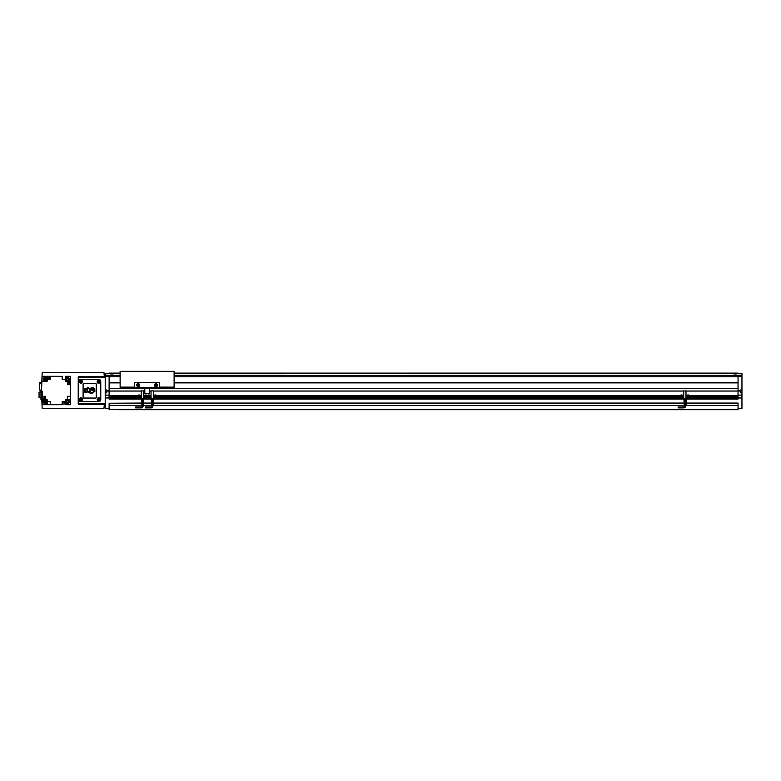<?xml version="1.0" encoding="UTF-8"?>
<svg xmlns="http://www.w3.org/2000/svg" width="781" height="781" viewBox="0 0 781 781"><rect width="100%" height="100%" fill="white"/><g stroke="black" fill="none" stroke-linecap="round" stroke-linejoin="round"><path stroke-width="1.17" d="M118.527 409.674L738.045 409.674L118.527 409.674M109.115 397.959L105.21 397.959L105.21 395.118L109.115 395.118M82.571 381.714A1.513 1.513 0 0 0 81.058 380.201A1.513 1.513 0 0 0 79.555 381.714A1.513 1.513 0 0 0 81.058 383.217A1.513 1.513 0 0 0 82.571 381.714M100.153 381.714A1.513 1.513 0 0 0 98.64 380.201A1.513 1.513 0 0 0 97.127 381.714A1.513 1.513 0 0 0 98.64 383.217A1.513 1.513 0 0 0 100.153 381.714M82.571 399.286A1.513 1.513 0 0 0 81.058 397.783A1.513 1.513 0 0 0 79.555 399.286A1.513 1.513 0 0 0 81.058 400.799A1.513 1.513 0 0 0 82.571 399.286M100.153 399.286A1.513 1.513 0 0 0 98.64 397.783A1.513 1.513 0 0 0 97.127 399.286A1.513 1.513 0 0 0 98.64 400.799A1.513 1.513 0 0 0 100.153 399.286M111.956 373.718C113.528 373.796 113.528 373.874 111.956 373.953C110.121 373.874 110.121 373.787 111.956 373.709C113.528 373.796 113.528 373.874 111.956 373.953C110.121 373.874 110.121 373.787 111.956 373.709C113.792 373.787 113.792 373.874 111.956 373.972C110.385 373.874 110.385 373.796 111.956 373.718C113.792 373.787 113.792 373.874 111.956 373.972C110.385 373.874 110.385 373.796 111.956 373.718M735.204 373.718C736.776 373.796 736.776 373.874 735.204 373.953C733.369 373.874 733.369 373.787 735.204 373.709C736.776 373.796 736.776 373.874 735.204 373.953C733.369 373.874 733.369 373.787 735.204 373.709C737.039 373.787 737.039 373.874 735.204 373.972C733.632 373.874 733.632 373.796 735.204 373.718C737.039 373.787 737.039 373.874 735.204 373.972C733.632 373.874 733.632 373.796 735.204 373.718M106.812 390.149L105.21 390.149L105.21 395.118M741.95 390.149L740.349 389.963L740.349 392.804L741.95 392.804L741.95 390.149L740.349 390.149M105.21 392.804L106.812 392.804L106.812 389.963L105.21 390.149M734.667 373.806L735.204 373.777L734.667 373.855M735.204 373.777L735.731 373.806L735.204 373.894M111.429 373.806L111.956 373.777L111.429 373.855M111.956 373.777L112.493 373.806L111.956 373.894M104.322 376.647L103.971 372.742L42.174 372.742L41.823 381.548M41.823 399.735L42.174 408.258L103.971 408.258L104.322 404.353M98.64 398.466L97.928 398.876L98.64 400.106L99.353 399.696L98.64 398.466M81.058 398.466L80.355 398.876L81.058 400.106L81.771 399.696L81.058 398.466M98.64 380.894L97.928 381.304L98.64 382.534L99.353 382.124L98.64 380.894M81.058 380.894L80.355 381.304L81.058 382.534L81.771 382.124L81.058 380.894M80.531 379.488A1.777 1.777 0 0 0 78.754 381.265L78.754 399.735A1.777 1.777 0 0 0 80.531 401.512L98.992 401.512A1.777 1.777 0 0 0 100.769 399.735L100.769 381.265A1.777 1.777 0 0 0 98.992 379.488L80.531 379.488M78.578 403.64L78.578 404.353L105.21 404.353M78.578 377.36L78.578 376.647L105.21 376.647M105.21 377.36L78.217 377.36L78.217 403.64L105.21 403.64M174.104 373.582L738.045 373.582L174.104 373.601M174.104 373.699L738.045 373.601M738.045 376.803L174.104 376.803M120.128 376.803L109.115 376.803M738.045 375.339L174.104 375.339M120.128 375.339L109.115 375.339M120.128 373.699L109.115 373.699L120.128 373.582M174.104 373.279L738.045 373.191M120.128 373.279L109.115 373.191M738.045 373.279L741.95 373.279L741.95 389.963M741.95 392.804L741.95 395.118L738.045 395.118M686.089 403.055L738.045 403.055L738.045 408.609L741.95 408.609L741.95 395.118M741.95 375.27L738.045 375.27L738.045 395.918L689.623 395.918M740.349 390.685L738.045 390.685M741.95 397.959L738.045 397.959M109.115 373.279L105.21 373.279L105.21 375.27L109.115 375.27L109.115 399.081L141.488 399.081M105.21 375.27L105.21 389.963M106.812 390.685L109.115 390.685M142.24 405.417L109.115 405.417L109.115 409.674M686.089 399.081L738.045 399.081L738.045 395.918M738.045 388.547L149.425 388.547M144.807 388.547L109.115 388.547M738.045 408.609L738.045 409.674M738.045 405.417L685.572 405.417M684.693 405.417L152.881 405.417M152.002 405.417L143.118 405.417M141.712 403.23L109.115 403.23L109.115 405.417M738.045 403.23L686.089 403.23M684.176 403.23L153.398 403.23M151.485 403.23L143.636 403.23M141.712 403.055L109.115 403.23M684.176 403.055L153.398 403.055M151.485 403.055L143.636 403.055M683.941 399.081L153.398 399.081M151.25 399.081L143.636 399.081M105.21 397.959L105.21 408.609L109.115 408.609M738.045 398.896L686.089 398.896M683.941 398.896L153.398 398.896M151.25 398.896L143.636 398.896M141.488 398.896L109.115 398.896M738.045 397.158L689.623 397.158M680.105 397.158L156.932 397.158M137.651 397.158L109.115 397.158M680.105 395.918L156.932 395.918M137.651 395.918L109.115 395.918M740.349 391.047L686.001 391.037M683.726 391.037L153.31 391.037M151.036 391.037L149.425 391.037M144.807 391.037L143.548 391.037M141.273 391.037L106.812 391.047M48.92 376.901A1.064 1.064 0 0 0 47.856 377.965A1.064 1.064 0 0 0 48.92 379.029A1.064 1.064 0 0 0 49.984 377.965A1.064 1.064 0 0 0 48.92 376.901M63.837 401.971A1.064 1.064 0 0 0 62.773 403.035A1.064 1.064 0 0 0 63.837 404.099A1.064 1.064 0 0 0 64.901 403.035A1.064 1.064 0 0 0 63.837 401.971M68.913 384.106A1.064 1.064 0 0 1 67.849 383.041A1.064 1.064 0 0 1 68.913 381.977A1.064 1.064 0 0 1 69.978 383.041A1.064 1.064 0 0 1 68.913 384.106M43.843 399.023A1.064 1.064 0 0 1 42.779 397.959A1.064 1.064 0 0 1 43.843 396.894A1.064 1.064 0 0 1 44.907 397.959A1.064 1.064 0 0 1 43.843 399.023M45.083 403.367A1.562 1.562 0 0 1 43.521 401.795A1.562 1.562 0 0 1 45.083 400.233A1.562 1.562 0 0 1 46.645 401.795A1.562 1.562 0 0 1 45.083 403.367M45.083 403.572A1.777 1.777 0 0 1 43.306 401.795A1.777 1.777 0 0 1 45.083 400.028A1.777 1.777 0 0 1 46.86 401.795A1.777 1.777 0 0 1 45.083 403.572M67.683 380.767A1.562 1.562 0 0 1 66.121 379.205A1.562 1.562 0 0 1 67.683 377.633A1.562 1.562 0 0 1 69.245 379.205A1.562 1.562 0 0 1 67.683 380.767M67.683 380.972A1.777 1.777 0 0 1 65.907 379.205A1.777 1.777 0 0 1 67.683 377.428A1.777 1.777 0 0 1 69.46 379.205A1.777 1.777 0 0 1 67.683 380.972M45.083 380.767A1.562 1.562 0 0 1 43.521 379.205A1.562 1.562 0 0 1 45.083 377.633A1.562 1.562 0 0 1 46.645 379.205A1.562 1.562 0 0 1 45.083 380.767M45.083 380.972A1.777 1.777 0 0 1 43.306 379.205A1.777 1.777 0 0 1 45.083 377.428A1.777 1.777 0 0 1 46.86 379.205A1.777 1.777 0 0 1 45.083 380.972M67.683 403.367A1.562 1.562 0 0 1 66.121 401.795A1.562 1.562 0 0 1 67.683 400.233A1.562 1.562 0 0 1 69.245 401.795A1.562 1.562 0 0 1 67.683 403.367M67.683 403.572A1.777 1.777 0 0 1 65.907 401.795A1.777 1.777 0 0 1 67.683 400.028A1.777 1.777 0 0 1 69.46 401.795A1.777 1.777 0 0 1 67.683 403.572M67.683 402.83L68.572 402.313L68.572 401.288L67.683 400.77L66.795 401.288L66.795 402.313L67.683 402.83M67.683 380.23L68.572 379.712L68.572 378.687L67.683 378.17L66.795 378.687L66.795 379.712L67.683 380.23M45.083 402.83L45.972 402.313L45.972 401.288L45.083 400.77L44.195 401.288L44.195 402.313L45.083 402.83M45.083 380.23L45.972 379.712L45.972 378.687L45.083 378.17L44.195 378.687L44.195 379.712L45.083 380.23M40.963 397.441L39.05 397.441L39.05 392.082L40.963 392.082M40.963 390.07L40.963 399.735L45.386 399.716L45.386 396.309L42.194 396.309L42.174 404.704L62.187 404.685L62.187 401.493L65.594 401.493L65.594 404.685L70.583 404.704L70.563 381.284L67.371 381.284L67.371 384.691L70.563 384.691M41.461 390.07L39.509 390.07L39.509 382.768L41.461 382.768M39.509 383.373L41.461 383.373M70.563 396.309L67.371 396.309L67.371 399.716L70.563 399.716L70.583 376.296L65.594 376.296L65.594 379.507L62.187 379.507L62.187 376.315L42.174 376.296L41.461 391.281L42.194 391.281L42.194 396.309M62.187 404.685L47.163 404.704L47.163 401.493L50.57 401.493L50.57 404.685M50.57 376.315L50.57 379.507L47.163 379.507L47.163 376.296L62.187 376.315M42.174 381.548L47.163 381.284L47.163 379.507M65.594 379.507L65.594 381.284L67.371 381.284M42.194 399.716L42.174 391.281M47.163 401.493L47.163 399.716L45.386 399.716M67.371 399.716L65.594 399.716L65.594 401.493M144.807 387.835L120.128 387.835L120.128 388.547M120.128 387.835L120.128 371.326L174.104 371.326L174.104 387.483L120.128 387.483M174.104 388.547L174.104 387.483M174.104 387.122L159.549 387.122M134.683 387.122L120.128 387.122M139.75 385.17A1.513 1.513 0 0 0 138.237 383.666A1.513 1.513 0 0 0 136.724 385.17A1.513 1.513 0 0 0 138.237 386.683A1.513 1.513 0 0 0 139.75 385.17M157.498 385.17A1.513 1.513 0 0 0 155.995 383.666A1.513 1.513 0 0 0 154.482 385.17A1.513 1.513 0 0 0 155.995 386.683A1.513 1.513 0 0 0 157.498 385.17M159.549 387.308L149.425 387.308L149.425 393.341L144.807 393.341L144.807 387.308L134.683 387.308L134.683 382.69L159.549 382.69L159.549 387.308M156.708 384.76L155.995 384.35L155.282 385.58L155.995 385.99L156.708 384.76M138.237 384.35L137.524 384.76L138.237 385.99L138.95 385.58L138.237 384.35M149.425 387.659L144.807 387.659M678.025 406.999L683.707 406.999L683.707 407.877A1.865 1.865 0 0 0 685.572 406.022L685.572 404.597M683.707 406.999A0.976 0.976 0 0 0 684.693 406.022L684.693 404.597M680.583 396.533A0.976 0.976 0 0 1 681.559 395.557A0.976 0.976 0 0 1 682.535 396.533A0.976 0.976 0 0 1 681.559 397.509A0.976 0.976 0 0 1 680.583 396.533A0.976 0.976 0 0 0 681.559 397.509A0.976 0.976 0 0 0 682.535 396.533M679.978 396.533A1.582 1.582 0 0 1 681.559 394.961A1.582 1.582 0 0 1 683.141 396.533A1.582 1.582 0 0 1 681.559 398.115A1.582 1.582 0 0 1 679.978 396.533M686.587 396.533A1.582 1.582 0 0 1 688.168 394.961A1.582 1.582 0 0 1 689.75 396.533A1.582 1.582 0 0 1 688.168 398.115A1.582 1.582 0 0 1 686.587 396.533M687.192 396.533A0.976 0.976 0 0 1 688.168 395.557A0.976 0.976 0 0 1 689.145 396.533A0.976 0.976 0 0 1 688.168 397.509A0.976 0.976 0 0 1 687.192 396.533A0.976 0.976 0 0 1 688.168 395.557A0.976 0.976 0 0 1 689.145 396.533M688.168 396.026L688.168 397.051L688.168 396.026M681.559 396.026L681.559 397.051L681.559 396.026M684.176 404.597L683.941 398.779M686.001 398.779L686.001 390.89L683.726 390.89L683.726 398.779L686.089 398.779L686.089 404.597L686.089 398.779M684.205 404.597L686.089 404.597M684.351 404.597L684.351 398.779M684.527 404.597L684.527 398.779M685.415 404.597L685.415 398.779M685.24 404.597L685.24 398.779M686.001 395.44L687.036 395.44M687.036 397.636L686.001 397.636M682.692 395.44L683.726 395.44M683.726 397.636L682.692 397.636M135.572 406.999L141.254 406.999L141.254 407.877A1.865 1.865 0 0 0 143.118 406.022L143.118 404.597M141.254 406.999A0.976 0.976 0 0 0 142.24 406.022L142.24 404.597M138.13 396.533A0.976 0.976 0 0 1 139.106 395.557A0.976 0.976 0 0 1 140.082 396.533A0.976 0.976 0 0 1 139.106 397.509A0.976 0.976 0 0 1 138.13 396.533A0.976 0.976 0 0 0 139.106 397.509A0.976 0.976 0 0 0 140.082 396.533M137.524 396.533A1.582 1.582 0 0 1 139.106 394.961A1.582 1.582 0 0 1 140.687 396.533A1.582 1.582 0 0 1 139.106 398.115A1.582 1.582 0 0 1 137.524 396.533M144.134 396.533A1.582 1.582 0 0 1 145.715 394.961A1.582 1.582 0 0 1 147.297 396.533A1.582 1.582 0 0 1 145.715 398.115A1.582 1.582 0 0 1 144.134 396.533M144.739 396.533A0.976 0.976 0 0 1 145.715 395.557A0.976 0.976 0 0 1 146.691 396.533A0.976 0.976 0 0 1 145.715 397.509A0.976 0.976 0 0 1 144.739 396.533A0.976 0.976 0 0 1 145.715 395.557A0.976 0.976 0 0 1 146.691 396.533M145.715 396.026L145.715 397.051L145.715 396.026M139.106 396.026L139.106 397.051L139.106 396.026M141.712 400.126L141.712 404.597L141.488 398.779M143.548 398.779L143.548 390.89L141.273 390.89L141.273 398.779L143.636 398.779L143.636 404.597L143.597 398.779M141.751 404.597L143.597 404.597M141.898 404.597L141.898 398.779M142.074 404.597L142.074 398.779M142.962 404.597L142.962 398.779M142.786 404.597L142.786 398.779M143.548 395.44L144.583 395.44M144.583 397.636L143.548 397.636M140.238 395.44L141.273 395.44M141.273 397.636L140.238 397.636M145.334 406.999L151.026 406.999L151.026 407.877A1.865 1.865 0 0 0 152.881 406.022L152.881 404.597M151.026 406.999A0.976 0.976 0 0 0 152.002 406.022L152.002 404.597M147.892 396.533A0.976 0.976 0 0 1 148.868 395.557A0.976 0.976 0 0 1 149.845 396.533A0.976 0.976 0 0 1 148.868 397.509A0.976 0.976 0 0 1 147.892 396.533A0.976 0.976 0 0 0 148.868 397.509A0.976 0.976 0 0 0 149.845 396.533M147.297 396.533A1.582 1.582 0 0 1 148.868 394.961A1.582 1.582 0 0 1 150.45 396.533A1.582 1.582 0 0 1 148.868 398.115A1.582 1.582 0 0 1 147.297 396.533M153.896 396.533A1.582 1.582 0 0 1 155.478 394.961A1.582 1.582 0 0 1 157.059 396.533A1.582 1.582 0 0 1 155.478 398.115A1.582 1.582 0 0 1 153.896 396.533M154.501 396.533A0.976 0.976 0 0 1 155.478 395.557A0.976 0.976 0 0 1 156.454 396.533A0.976 0.976 0 0 1 155.478 397.509A0.976 0.976 0 0 1 154.501 396.533A0.976 0.976 0 0 1 155.478 395.557A0.976 0.976 0 0 1 156.454 396.533M155.478 396.026L155.478 397.051L155.478 396.026M148.868 396.026L148.868 397.051L148.868 396.026M151.485 400.126L151.485 404.597L151.25 398.779M153.31 398.779L153.31 390.89L151.036 390.89L151.036 398.779L153.398 398.779L153.398 404.597L153.369 398.779M151.514 404.597L153.369 404.597M151.66 404.597L151.66 398.779M151.836 404.597L151.836 398.779M152.725 404.597L152.725 398.779M152.549 404.597L152.549 398.779M153.31 395.44L154.345 395.44M154.345 397.636L153.31 397.636M150.011 395.44L151.036 395.44M151.036 397.636L150.011 397.636M83.098 397.334A0.713 0.713 0 0 0 83.801 398.037L95.526 398.037A0.713 0.713 0 0 0 96.239 397.334L96.239 384.193A0.713 0.713 0 0 0 95.526 383.481L83.801 383.481A0.713 0.713 0 0 0 83.098 384.193L83.098 397.334M85.588 388.665L84.397 389.006L84.436 392.003L85.93 392.462L87.101 391.789L91.465 393.702L94.882 391.349L94.833 389.641L93.535 387.854L89.298 388.294L88.302 387.522L86.896 388.147L86.945 389.494L85.588 388.665M91.045 392.931L90.049 390.158L90.04 390.803L88.312 391.437L91.045 392.931M92.06 388.391L92.002 388.606A1.962 1.962 0 0 1 92.099 389.192A0.537 0.537 0 0 1 91.728 389.768L91.201 389.699A1.474 1.474 0 0 1 90.742 388.987L89.239 389.231L90.655 388.674A1.162 1.162 0 0 1 91.758 388.313L89.073 389.026L88.263 388.235L87.54 388.508L87.628 391.096L87.121 390.588L87.687 390.1L85.061 389.592L85.48 391.857L87.101 391.066L91.035 393.263L91.797 393.009L94.257 391.125L93.515 388.596L93.281 390.402L93.056 389.748L92.851 390.685L91.914 390.666L92.998 389.368L92.06 388.391M91.045 388.547L90.86 388.879A1.171 1.171 0 0 0 91.162 389.475L91.201 389.446A2.079 2.079 0 0 1 91.074 388.567L91.045 388.547M87.023 389.865L84.729 389.241L84.787 391.74L85.783 392.111L87.13 391.398L91.026 393.448L94.569 391.174L94.55 389.602L93.417 388.098L93.203 388.967L91.933 387.864L89.2 388.674L88.263 387.864L87.228 388.274L87.023 389.865M79.642 404.353L79.642 403.64M104.859 404.353L104.859 403.64M79.642 376.647L79.642 377.36M120.128 373.601L109.115 373.601M738.045 382.475L174.104 382.475M120.128 382.475L109.115 382.475M741.95 376.374L738.045 376.374M105.21 376.374L109.115 376.374M738.045 409.41L109.115 409.41M738.045 397.334L689.525 397.334M680.202 397.334L156.844 397.334M137.739 397.334L109.115 397.334M738.045 397.012L689.672 397.012M680.056 397.012L156.981 397.012M137.602 397.012L109.115 397.012M738.045 396.065L689.672 396.065M680.056 396.065L156.981 396.065M137.602 396.065L109.115 396.065M738.045 395.742L689.525 395.742M680.202 395.742L156.844 395.742M137.739 395.742L109.115 395.742M174.104 387.835L149.425 387.835M149.425 388.089L144.807 388.089M684.693 406.022L685.572 406.022M680.69 396.533A0.869 0.869 0 0 1 681.559 395.664A0.869 0.869 0 0 1 682.428 396.533A0.869 0.869 0 0 1 681.559 397.412A0.869 0.869 0 0 1 680.69 396.533M687.3 396.533A0.869 0.869 0 0 1 688.168 395.664A0.869 0.869 0 0 1 689.037 396.533A0.869 0.869 0 0 1 688.168 397.412A0.869 0.869 0 0 1 687.3 396.533M686.05 404.597L686.05 398.779M142.24 406.022L143.118 406.022M138.237 396.533A0.869 0.869 0 0 1 139.106 395.664A0.869 0.869 0 0 1 139.975 396.533A0.869 0.869 0 0 1 139.106 397.412A0.869 0.869 0 0 1 138.237 396.533M144.846 396.533A0.869 0.869 0 0 1 145.715 395.664A0.869 0.869 0 0 1 146.584 396.533A0.869 0.869 0 0 1 145.715 397.412A0.869 0.869 0 0 1 144.846 396.533M152.002 406.022L152.881 406.022M147.999 396.533A0.869 0.869 0 0 1 148.868 395.664A0.869 0.869 0 0 1 149.747 396.533A0.869 0.869 0 0 1 148.868 397.412A0.869 0.869 0 0 1 147.999 396.533M154.609 396.533A0.869 0.869 0 0 1 155.478 395.664A0.869 0.869 0 0 1 156.346 396.533A0.869 0.869 0 0 1 155.478 397.412A0.869 0.869 0 0 1 154.609 396.533M738.045 382.866L174.104 382.866M120.128 382.866L109.115 382.866M740.349 392.628L741.95 392.628M106.812 392.628L105.21 392.628M738.045 373.503L174.104 373.503M120.128 373.503L109.115 373.503M738.045 373.103L174.104 373.103M120.128 373.103L109.115 373.103M678.025 407.877L683.707 407.877M135.572 407.877L141.254 407.877M145.334 407.877L151.026 407.877"/></g></svg>

